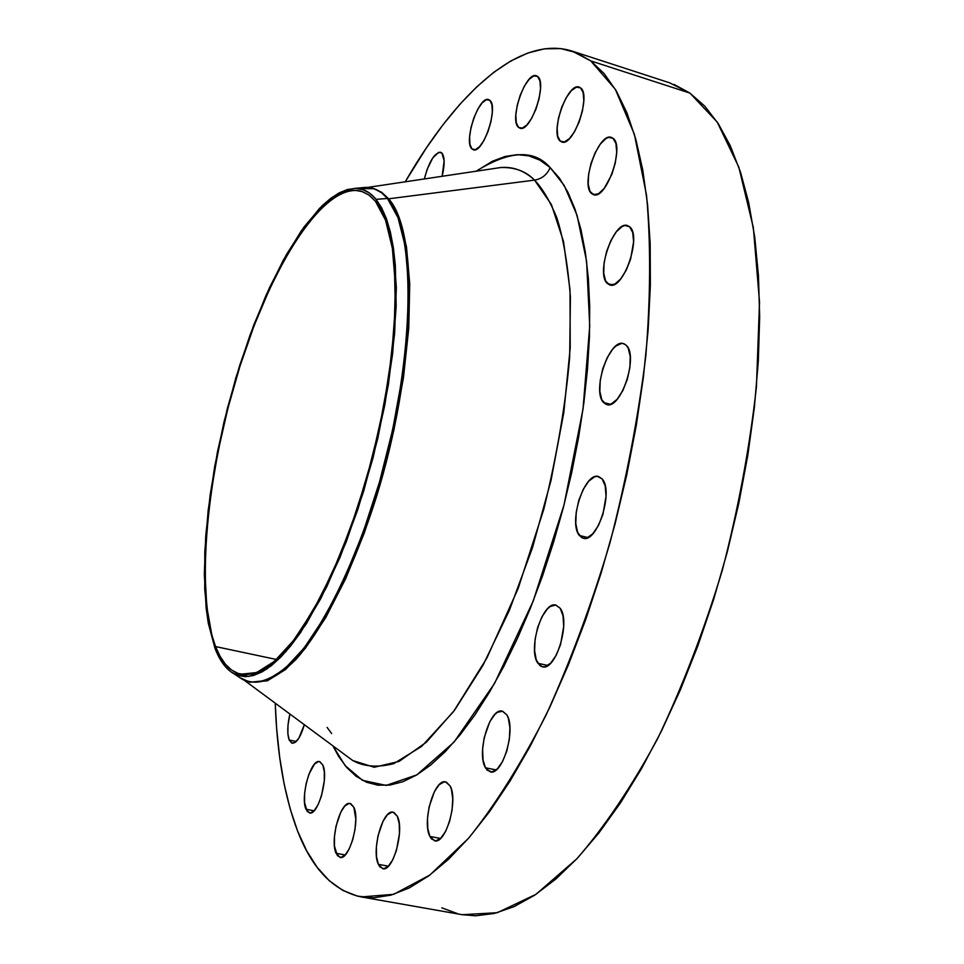 <?xml version="1.0" encoding="UTF-8"?>
<svg xmlns="http://www.w3.org/2000/svg" width="964" height="964" viewBox="0 0 964 964"><rect width="100%" height="100%" fill="white"/><g stroke="black" fill="none" stroke-linecap="round" stroke-linejoin="round"><path stroke-width="1.45" d="M378.358 864.346C371.236 850.26 382.901 808.941 393.119 812.206L397.325 816.255L393.963 812.459L391.902 812.158L387.42 814.761L383.033 821.208L378.009 835.812L376.406 846.741L376.526 856.755L378.358 864.346L379.852 866.853L383.696 868.781L388.191 866.371L392.673 859.948L396.421 850.489L399.433 833.896L399.253 823.774L397.325 816.255C404.747 829.799 392.975 872.119 382.744 868.721L378.358 864.346L388.384 866.178L378.358 864.346M429.896 836.439C421.81 821.894 434.342 778.322 445.621 781.924L450.092 785.949L446.344 782.129L444.079 781.876L439.186 784.72L434.451 791.54L429.125 806.844L427.51 818.231L427.787 828.606L429.896 836.439L431.571 838.993L435.812 840.873L440.741 838.234L445.585 831.438L449.573 821.509L452.092 809.989L452.743 798.698L451.429 789.396L450.092 785.949C458.539 799.891 445.874 844.56 434.583 840.813L429.896 836.439L440.536 838.439L429.896 836.439M485.458 767.778C476.24 753.221 489.953 707.106 502.328 711.155L506.835 714.878L502.678 711.251L497.557 712.215L494.894 714.384L489.808 721.674L484.193 737.653L482.603 749.377L483.036 759.945L485.458 767.778L487.314 770.26L491.989 771.899L497.34 768.874L502.533 761.596L506.763 751.185L509.353 739.255L509.908 727.687L508.341 718.288L506.835 714.878C516.439 728.76 502.593 776.068 490.206 771.851L485.458 767.778L496.147 769.923L485.458 767.778M537.864 663.28C527.513 649.278 542.636 600.548 555.987 605.115L560.18 608.26L555.662 605.043L550.179 606.537L547.335 608.971L541.961 616.767L537.671 627.395L535.092 639.301L534.598 650.7L536.273 659.93L539.9 665.582L542.286 666.763L544.937 666.751L550.649 663.184L556.144 655.399L560.566 644.554L563.711 626.371L563.012 615.743L560.18 608.26C570.965 621.539 555.674 671.534 542.346 666.775L537.864 663.28L547.865 665.485L537.864 663.28M579.34 535.466C568.025 522.548 584.63 471.456 598.584 476.517L602.175 478.951L597.415 476.337L594.619 476.806L588.727 481.169L583.184 489.435L578.798 500.352L576.207 512.306L575.797 523.536L577.629 532.381L581.485 537.49L583.991 538.358L586.775 538.033L592.715 533.875L598.391 525.597L602.922 514.463L606.043 496.279L605.211 485.952L602.175 478.951C613.96 491.11 597.138 543.503 583.22 538.225L579.34 535.466L587.956 537.563L579.34 535.466M603.512 402.47C591.619 391.01 609.465 338.219 623.515 343.63L626.347 345.389L624.106 343.823L621.515 343.437L615.719 346.136L612.743 349.113L607.163 357.716L602.777 368.742L600.211 380.551L599.849 391.408L601.765 399.711L605.693 404.169L611.056 404.061L617.056 399.361L622.768 390.721L627.299 379.467L629.914 367.368L630.215 356.331L628.166 348.064L626.347 345.389C638.734 356.078 620.623 410.17 606.645 404.519L603.512 402.47L610.393 404.314L603.512 402.47M607.332 283.452C595.366 273.535 613.923 220.057 627.516 225.588L629.661 226.817L624.925 225.468L622.154 226.504L616.333 231.77L610.875 240.542L606.585 251.483L604.079 262.979L603.741 273.33L605.621 281.006L609.477 284.838L614.731 284.175L620.599 279.066L626.19 270.257L630.613 259.099L633.601 241.795L632.709 232.541L629.661 226.817C642.108 235.975 623.262 290.706 609.742 284.922L607.332 283.452L612.586 284.97L607.332 283.452M591.619 193.571C580.087 184.992 598.656 131.996 611.405 137.406L613.032 138.286L608.537 137.382L605.898 138.587L600.355 144.022L595.137 152.746L591.016 163.422L588.594 174.484L588.233 184.293L590.004 191.402L593.643 194.704L598.644 193.656L604.247 188.354L611.887 174.315L615.297 162.988L616.719 152.131L615.912 143.455L613.032 138.286C625.021 146.154 606.151 200.319 593.487 194.656L591.619 193.571L595.656 194.788L591.619 193.571M560.241 141.081C549.504 133.454 567.483 82 579.183 87.109L580.509 87.82L576.352 87.17L571.315 90.676L566.169 97.762L561.687 107.329L558.518 117.957L557.12 128.079L557.722 136.201L560.241 141.081L564.314 141.961L569.35 138.647L574.58 131.61L579.171 121.91L582.425 111.041L583.822 100.726L583.136 92.568L580.509 87.82C591.667 94.785 573.399 147.311 561.783 141.961L560.241 141.081L563.554 142.106L560.241 141.081M518.548 127.369C508.811 120.247 525.754 71.071 536.394 75.782L537.611 76.445L533.815 75.879L529.176 79.265L524.404 86.061L520.211 95.231L517.198 105.389L515.824 115.041L516.294 122.753L518.548 127.369L522.259 128.14L526.898 124.934L531.742 118.174L536.044 108.884L539.129 98.521L540.503 88.688L539.961 80.94L537.611 76.445C547.721 82.952 530.513 133.128 519.945 128.176L518.548 127.369L521.56 128.296L518.548 127.369M471.926 148.878C463.214 141.889 478.939 95.316 488.628 99.605L489.857 100.328L486.41 99.69L482.157 102.847L477.746 109.269L473.818 117.994L470.962 127.706L469.601 136.96L469.926 144.395L471.926 148.878L475.3 149.709L479.542 146.721L484.024 140.322L488.049 131.502L490.965 121.597L492.327 112.173L491.941 104.702L489.857 100.328C498.894 106.763 482.928 154.24 473.312 149.733L471.926 148.878L474.939 149.794L471.926 148.878M424.341 178.955C428.92 161.819 434.342 152.927 440.62 152.252L441.946 153.095L438.825 152.276L432.836 157.783L427.1 169.447L424.341 178.955M289.2 740.039C287.091 733.869 287.32 725.193 289.899 714.023L287.995 725.253L287.887 733.773L289.2 740.039L291.743 743.087L295.153 742.401L298.9 738.075L304.335 724.699C300.672 736.99 296.635 743.16 292.237 743.232L289.2 740.039L296.285 741.449L289.2 740.039M336.062 853.297C329.7 839.945 340.786 800.469 350.077 803.506L353.872 807.326L350.848 803.747L348.968 803.47L344.859 805.988L340.774 812.158L336.038 826.124L334.46 836.547L334.472 846.079L337.4 855.658L340.894 857.454L345.028 855.104L349.185 848.947L352.704 839.909L355.029 829.401L355.8 819.063L353.872 807.326C360.512 820.159 349.317 860.563 340.015 857.406L336.062 853.297L345.172 854.96L336.062 853.297M305.986 809.266C300.129 796.83 310.914 758.692 319.47 761.596L322.82 765.018L320.036 761.765L318.313 761.584L314.481 764.139L308.926 774.188L306.154 783.575L304.624 793.505L304.552 802.518L307.203 811.447L310.42 812.977L314.264 810.579L318.156 804.579L321.47 795.878L324.302 780.804L324.314 771.706L322.82 765.018C328.917 776.984 318.024 815.978 309.456 812.953L305.986 809.266L314.071 810.784L305.986 809.266M249.869 682.223L239.47 677.403L242.603 679.475C257.545 686.344 275.415 679.03 296.225 657.556C323.916 625.443 353.27 566.314 375.55 495.303C414.918 367.658 417.99 232.011 387.48 198.476L398.072 217.828L405.254 246.471L408.519 283.585L407.531 327.796L402.205 377.225L392.697 429.558L379.43 482.241L363.054 532.658L344.425 578.4L324.47 617.358L304.178 647.953L284.452 669.185L266.136 680.596L249.869 682.223L267.317 680.837L285.669 669.438L305.395 648.218L325.712 617.623L345.666 578.677L364.308 532.959L380.684 482.542L393.951 429.872L403.458 377.551L408.772 328.134L409.736 283.922L406.471 246.808L399.265 218.165L388.649 198.813L534.55 180.123C542.31 188.173 549.685 200.56 556.662 217.286C563.169 237.192 567.748 263.787 570.411 297.069L569.676 357.186C565.651 404.085 557.023 454.815 543.768 509.378L518.138 588.534L486.808 658.183L453.466 711.661L421.654 746.389L393.746 763.669C377.514 767.742 363.85 766.705 352.764 760.548L347.763 756.848L352.764 760.548L374.261 767.26L399.072 761.403L426.257 742.316L454.659 710.058L482.868 665.497L509.329 610.453L532.514 547.6L551.034 480.349L563.82 412.496L570.206 347.884L570.013 289.959L563.53 241.53L551.408 204.561L534.55 180.123C541.913 178.846 547.106 174.677 550.155 167.591L564.217 185.474L577.087 215.418L586.606 261.28L589.727 325.953L583.015 409.146L564.048 504.859L533.237 600.994L494.556 683.416L454.008 742.135L416.882 774.839L386.154 785.431L362.476 780.322L345.124 765.597L332.881 745.835L338.557 756.294L346.835 767.609L356.186 776.321L366.549 782.238L377.852 785.19L390.034 785.045L402.988 781.684L416.593 775.02L430.727 765.006L445.248 751.655L459.985 735.002L474.758 715.168L489.387 692.309L503.678 666.63L517.439 638.421L530.465 608.007L542.575 575.773L553.589 542.13L563.35 507.546L571.724 472.481L578.593 437.415L583.871 402.844L587.486 369.224L589.438 336.99L589.715 306.564L588.341 278.283L585.389 252.484L580.918 229.408L575.05 209.26L567.88 192.185L559.53 178.28L550.155 167.591L539.864 160.132L528.826 155.843L517.162 154.662L505.016 156.493L492.52 161.193L476.18 171.194C509.558 150.432 534.213 149.227 550.155 167.591C547.106 174.677 541.913 178.846 534.55 180.123C525.958 171.243 514.656 167.037 500.641 167.543L494.134 168.519M327.085 727.41L331.676 733.568M357.945 188.546L374.14 188.739L381.624 192.8L387.48 198.476L376.093 199.343L386.648 219.298L393.565 249.025L396.337 287.609L394.625 333.496L388.396 384.54L377.852 438.186L363.524 491.616L346.172 542.009L326.76 586.775L306.311 623.829L285.886 651.604L266.438 669.245L248.796 676.463L233.601 673.547C225.925 669.076 219.708 660.653 214.96 648.254L208.103 622.178L204.73 589.594L204.79 551.878L208.164 510.438L214.659 466.648L224.022 421.895L235.951 377.539L250.086 334.894L266.028 295.321L283.32 260.123L301.443 230.613L319.807 208.079L337.762 193.668L354.583 188.402C362.681 188.185 369.851 191.836 376.093 199.343L387.48 198.476C381.033 190.86 373.634 187.173 365.308 187.402L354.583 188.402M367.561 187.438L500.641 167.543C513.101 166.459 524.404 170.652 534.55 180.123L388.649 198.813C419.412 232.517 416.087 369.646 376.153 497.725C353.583 568.941 323.952 627.817 296.153 659.231C275.282 680.138 257.448 686.742 242.651 679.042M361.247 896.93L462.178 914.703L497.279 912.715L535.972 894.315L576.834 858.816C604.633 826.823 631.516 786.865 657.484 738.954C682.271 687.163 703.889 630.914 722.337 570.206C738.388 508.341 749.751 447.2 756.439 386.769L759.524 302.045L753.378 227.805L738.834 167.17L717.192 122.018L689.947 93.098L590.751 60.901L615.333 89.315L634.396 134.321L646.531 195.246C650.869 243.193 650.628 296.816 645.796 356.102C638.216 417.496 626.287 479.735 609.971 542.828C591.462 604.777 570.122 662.268 545.949 715.3C520.777 764.392 494.954 805.41 468.48 838.343L429.872 875.035L393.686 894.327L361.247 896.93C333.411 890.869 312.216 868.95 297.647 831.173C284.416 796.397 276.945 753.728 275.234 703.166L276.656 728.567L279.68 757.294L284.175 784.154L290.152 808.868L297.647 831.173L306.648 850.766L317.168 867.347L329.17 880.626L342.63 890.314L357.463 896.134L373.61 897.809L390.95 895.134L409.339 887.892L428.618 875.951L448.573 859.237L468.998 837.752L489.616 811.567L510.161 780.876L530.333 745.955L549.829 707.166L568.326 664.991L585.546 620.009L601.174 572.857L614.984 524.247L626.733 474.915L636.252 425.63L643.398 377.141L648.121 330.194L650.363 285.44L650.17 243.506L647.591 204.898L642.771 170.062L635.83 139.322L626.962 112.933L616.358 91.026L604.211 73.698L590.751 60.901L689.947 93.098L674.005 84.398M215.562 646.579C194.993 591.667 206.742 471.914 239.482 367.766C272.017 263.642 324.494 181.606 361.331 191.258L368.73 194.873L375.418 201.247L385.564 220.226L392.372 248.278L395.361 284.585L394.24 327.808L388.914 376.105L379.551 427.233L366.573 478.674L350.619 527.923L332.496 572.604L313.131 610.67L293.442 640.602L274.342 661.388L256.617 672.571L240.904 674.197C230.107 671.679 221.672 662.473 215.562 646.579L276.475 659.484L215.562 646.579L220.093 656.376L225.407 664.208L231.468 669.944L238.241 673.475L245.675 674.692L253.737 673.523L262.329 669.908L271.402 663.81L280.849 655.243L290.598 644.229L300.515 630.83L320.446 597.331L339.714 555.999L357.319 508.643L372.345 457.526L384.021 405.217L391.77 354.366L395.276 307.468L394.469 266.679L392.505 249.134L389.552 233.71L385.684 220.539L380.937 209.694L375.418 201.247L369.188 195.21L362.319 191.571L354.933 190.33L347.076 191.402L338.87 194.716L330.375 200.187L321.687 207.718L304.034 228.42L286.525 255.785L269.691 288.67L254.014 325.916L239.928 366.32L227.817 408.664L217.997 451.755L210.767 494.351L206.368 535.225L204.995 573.134L206.79 606.79L211.827 634.951L215.562 646.579M441.813 907.835L458.057 913.848M462.021 914.667L475.613 915.8L494.339 913.45L514.077 906.63L534.646 895.195L555.83 879.06L577.376 858.237L599.018 832.8L620.455 802.928L641.373 768.874L661.461 731.013L680.391 689.814L697.864 645.808L713.577 599.644L727.278 551.998L738.749 503.594L747.823 455.177L754.366 407.495L758.319 361.235L759.668 317.084L758.451 275.62L754.764 237.385L748.727 202.777L740.509 172.158L730.302 145.769L718.325 123.754L704.804 106.197L689.947 93.098L669.619 82.808L572.303 51.164M405.242 181.798C456.84 92.134 520.331 34.547 572.158 51.116L590.751 60.901L576.183 52.586L560.723 48.61L544.576 48.815L527.923 52.984L510.956 60.889L493.821 72.276L476.686 86.917L459.683 104.522L442.934 124.85L426.558 147.637L405.242 181.798M442.127 176.292L444.139 160.831L441.946 153.095C444.802 156.963 444.862 164.687 442.127 176.292M373.586 188.558L381.491 192.21L388.649 198.813L381.756 192.39L373.02 188.378M214.96 648.254L208.26 623.093L206.139 608.127L204.332 574.195L205.73 535.996L210.164 494.821L217.454 451.899L227.347 408.507L239.542 365.85L253.725 325.145L269.51 287.621L286.477 254.472L304.118 226.877L321.904 205.983L330.664 198.391L339.232 192.86L347.51 189.498L355.427 188.402L362.886 189.643L369.802 193.282L376.093 199.343L381.672 207.85L386.456 218.768L390.372 232.047L393.348 247.591L395.336 265.269L396.168 306.383L392.637 353.692L384.829 404.988L373.056 457.767L357.885 509.329L340.123 557.096L320.687 598.777L300.575 632.553L290.574 646.049L280.753 657.147L271.221 665.763L262.075 671.896L253.412 675.523L245.29 676.68L237.795 675.427L230.974 671.86L224.877 666.052L219.527 658.147L214.96 648.254M242.603 679.475L233.601 673.547M347.474 756.632L244.603 680.5"/></g></svg>
